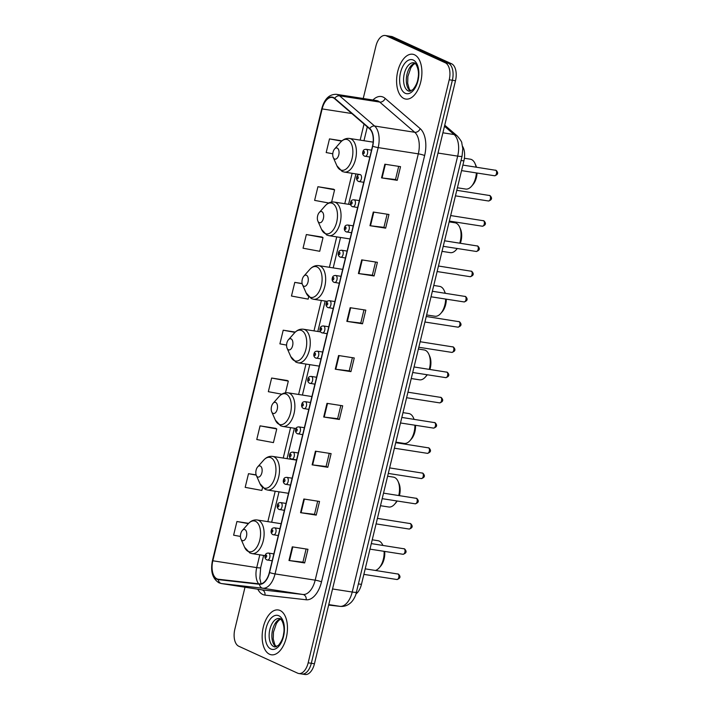 <?xml version="1.0" encoding="UTF-8"?>
<svg xmlns="http://www.w3.org/2000/svg" width="710" height="710" viewBox="0 0 710 710"><rect width="100%" height="100%" fill="white"/><g stroke="black" fill="none" stroke-linecap="round" stroke-linejoin="round"><path stroke-width="1.06" d="M462.556 146.331A14.173 7.695 98.8 0 1 463.896 160.904L361.452 584.365A14.173 7.695 98.8 0 1 356.118 593.835M300.809 673.675A14.173 7.695 -81.2 0 0 301.936 674.012L305.069 674.5A14.173 7.695 -81.2 0 0 314.441 663.788L455.492 80.745A14.173 7.695 -81.2 0 0 451.613 63.785L392.648 36.813A14.173 7.695 -81.2 0 0 391.529 36.476L388.388 35.988A14.173 7.695 -81.2 0 1 389.515 36.325A14.173 7.695 -81.2 0 0 388.388 35.988L385.255 35.5A14.173 7.695 -81.2 0 0 375.883 46.212L363.236 98.504M301.936 674.012A14.173 7.695 -81.2 0 0 311.308 663.3L452.359 80.257A14.173 7.695 -81.2 0 0 448.471 63.296L389.515 36.325L448.471 63.296A14.173 7.695 -81.2 0 1 452.359 80.257L311.308 663.3A14.173 7.695 -81.2 0 1 301.936 674.012L298.803 673.524A14.173 7.695 -81.2 0 0 308.167 662.812L449.226 79.768A14.173 7.695 -81.2 0 0 445.339 62.808L386.382 35.837A14.173 7.695 -81.2 0 0 385.255 35.5M269.516 654.229A22.676 12.319 -81.2 0 0 271.318 654.78A22.676 12.319 -81.2 0 0 286.68 635.956A22.676 12.319 -81.2 0 0 280.095 610.502A22.676 12.319 -81.2 0 0 278.293 609.961A22.676 12.319 -81.2 0 0 262.931 628.776A22.676 12.319 -81.2 0 0 269.516 654.229A22.676 12.319 -81.2 0 0 271.318 654.78A22.676 12.319 -81.2 0 0 286.68 635.956A22.676 12.319 -81.2 0 0 280.095 610.502A22.676 12.319 -81.2 0 0 278.293 609.961A22.676 12.319 -81.2 0 0 262.931 628.776A22.676 12.319 -81.2 0 0 269.516 654.229M403.954 98.521A22.676 12.319 -81.2 0 0 405.756 99.063A22.676 12.319 -81.2 0 0 421.119 80.248A22.676 12.319 -81.2 0 0 414.533 54.794A22.676 12.319 -81.2 0 0 412.732 54.244A22.676 12.319 -81.2 0 0 397.378 73.068A22.676 12.319 -81.2 0 0 403.954 98.521A22.676 12.319 -81.2 0 0 405.756 99.063A22.676 12.319 -81.2 0 0 421.119 80.248A22.676 12.319 -81.2 0 0 414.533 54.794A22.676 12.319 -81.2 0 0 412.732 54.244A22.676 12.319 -81.2 0 0 397.378 73.068A22.676 12.319 -81.2 0 0 403.954 98.521M216.967 578.854A15.123 8.209 98.8 0 1 212.822 560.776L322.145 108.914A15.123 8.209 98.8 0 1 332.138 97.483A15.123 8.209 98.8 0 1 334.614 98.681L369.635 128.883A15.123 8.209 98.8 0 1 372.502 146.136L269.356 572.446A15.123 8.209 98.8 0 1 259.549 583.904L218.352 579.245A15.123 8.209 98.8 0 1 218.165 579.218A15.123 8.209 98.8 0 1 216.967 578.854M216.878 579.218A15.496 8.413 -81.2 0 0 218.298 579.617L259.496 584.277A15.496 8.413 -81.2 0 0 269.552 572.535L372.688 146.224A15.496 8.413 -81.2 0 0 369.75 128.537L334.738 98.335A15.496 8.413 -81.2 0 0 321.95 108.825L212.636 560.687A15.496 8.413 -81.2 0 0 216.878 579.218M333.585 189.215L317.92 186.721L314.619 200.38L328.721 202.998M322.012 237.042L306.347 234.548L303.046 248.207L319.722 251.296L323.023 237.628L321.87 236.962M275.728 428.352L260.064 425.858L256.763 439.525L273.439 442.605L276.749 428.946L275.586 428.272M287.302 380.524L271.637 378.031L268.336 391.689L281.817 394.192M245.003 587.223L234.833 629.255A14.173 7.695 -81.2 0 0 238.72 646.215L297.676 673.186A14.173 7.695 -81.2 0 0 298.803 673.524M361.709 259.869L377.392 262.31L374.09 275.977L358.408 273.536L361.709 259.869M373.283 212.041L388.965 214.482L385.654 228.15L369.981 225.709L373.283 212.041M384.855 164.214L400.538 166.655L397.227 180.322L381.545 177.882L384.855 164.214M326.999 403.351L342.681 405.792L339.371 419.459L323.698 417.018L326.999 403.351M315.426 451.178L331.108 453.619L327.807 467.286L312.125 464.846L315.426 451.178M303.862 499.006L319.536 501.455L316.234 515.114L300.552 512.673L303.862 499.006M292.289 546.842L307.971 549.283L304.661 562.941L288.979 560.501L292.289 546.842M350.145 307.696L365.819 310.137L362.517 323.804L346.835 321.364L350.145 307.696M338.572 355.524L354.255 357.964L350.944 371.632L335.262 369.191L338.572 355.524M341.98 140.837L329.493 138.894L326.183 152.552L332.777 153.777M256.132 474.875L248.5 473.685L245.19 487.353L261.866 490.433L262.567 487.539M248.651 523.341L236.927 521.513L233.617 535.18L240.441 536.441M302.132 283.521L294.783 282.376L291.473 296.034L308.149 299.123L308.717 296.771M295.289 332.085L283.21 330.203L279.9 343.862L286.591 345.104M350.944 371.632L349.214 370.842M352.4 357.68L349.214 370.868L335.777 369.262A3.781 0.479 -166.4 0 1 335.262 369.191M362.517 323.804L360.786 323.014M363.973 309.853L360.786 323.041L347.35 321.435A3.781 0.479 -166.4 0 1 346.835 321.364M304.661 562.941L302.939 562.151M306.116 548.99L302.93 562.178L289.502 560.572A3.781 0.479 -166.4 0 1 288.979 560.501M316.234 515.114L314.503 514.324M317.689 501.162L314.503 514.351L301.067 512.744A3.781 0.479 -166.4 0 1 300.552 512.673M327.807 467.286L326.076 466.497L312.64 464.917A3.781 0.479 -166.4 0 1 312.125 464.846M339.371 419.459L337.649 418.669L324.213 417.089A3.781 0.479 -166.4 0 1 323.698 417.018M397.227 180.322L395.497 179.532L382.06 177.953A3.781 0.479 -166.4 0 1 381.545 177.882M385.654 228.15L383.933 227.36L370.496 225.78A3.781 0.479 -166.4 0 1 369.981 225.709M374.09 275.977L372.359 275.187M375.546 262.026L372.351 275.214L358.923 273.607A3.781 0.479 -166.4 0 1 358.408 273.536M283.21 330.203L294.987 332.378M271.637 378.031L288.313 381.119L285.482 392.808M288.313 381.119L287.159 380.445M260.064 425.858L276.749 428.946M248.5 473.685L256.212 475.114M236.927 521.513L248.376 523.634M294.783 282.376L302.185 283.743M306.347 234.548L323.023 237.628M317.92 186.721L334.596 189.801L331.641 202.048M334.596 189.801L333.443 189.135M329.493 138.894L341.634 141.139M340.836 405.508L337.64 418.696M329.262 453.335L326.067 466.523M387.119 214.198L383.924 227.377M398.683 166.371L395.497 179.55M382.717 545.076L382.867 545.404A15.123 8.209 -81.2 0 0 382.717 545.076A15.123 8.209 -81.2 0 0 379.22 541.073A15.123 8.209 -81.2 0 0 378.022 540.709L372.226 539.804M244.923 529.616A5.671 3.08 -81.2 0 0 242.296 530.503A5.671 3.08 -81.2 0 0 240.965 539.05A5.671 3.08 -81.2 0 0 242.279 540.55A5.671 3.08 -81.2 0 0 246.477 536.396A5.671 3.08 -81.2 0 0 244.923 529.616M375.448 570.432A15.123 8.209 -81.2 0 0 379.175 567.858A15.123 8.209 -81.2 0 0 384.101 551.333M379.175 567.858L380.587 566.252A12.753 6.931 -81.2 0 0 384.669 551.422M398.763 495.509A15.123 8.209 -81.2 0 0 398.106 481.486A15.123 8.209 -81.2 0 0 394.609 477.484A15.123 8.209 -81.2 0 0 393.402 477.12L387.607 476.215M260.304 466.026A5.671 3.08 -81.2 0 0 257.677 466.914A5.671 3.08 -81.2 0 0 256.354 475.46A5.671 3.08 -81.2 0 0 257.659 476.96A5.671 3.08 -81.2 0 0 261.857 472.816A5.671 3.08 -81.2 0 0 260.304 466.026M380.48 505.706L388.752 507.002A15.123 8.209 -81.2 0 0 394.556 504.269A15.123 8.209 -81.2 0 0 396.783 500.941M394.556 504.269L395.976 502.662A12.753 6.931 -81.2 0 0 397.201 501.003M399.437 495.615A12.753 6.931 -81.2 0 0 398.967 483.439L398.106 481.486M414.019 419.326A15.123 8.209 -81.2 0 0 413.486 417.897A15.123 8.209 -81.2 0 0 409.989 413.894A15.123 8.209 -81.2 0 0 408.791 413.531L402.996 412.634M275.693 402.446A5.671 3.08 -81.2 0 0 273.066 403.333A5.671 3.08 -81.2 0 0 271.735 411.871A5.671 3.08 -81.2 0 0 273.048 413.371A5.671 3.08 -81.2 0 0 277.246 409.226A5.671 3.08 -81.2 0 0 275.693 402.446M395.861 442.126L404.141 443.413A15.123 8.209 -81.2 0 0 409.936 440.679A15.123 8.209 -81.2 0 0 414.897 425.201M409.936 440.679L411.356 439.082A12.753 6.931 -81.2 0 0 415.519 425.299M429.266 369.333A15.123 8.209 -81.2 0 0 428.867 354.308A15.123 8.209 -81.2 0 0 425.37 350.305A15.123 8.209 -81.2 0 0 424.172 349.941L418.376 349.045M291.073 338.856A5.671 3.08 -81.2 0 0 288.446 339.744A5.671 3.08 -81.2 0 0 287.115 348.282A5.671 3.08 -81.2 0 0 288.429 349.781A5.671 3.08 -81.2 0 0 292.627 345.637A5.671 3.08 -81.2 0 0 291.073 338.856M411.241 378.536L419.521 379.823A15.123 8.209 -81.2 0 0 425.325 377.09A15.123 8.209 -81.2 0 0 427.021 374.72M425.325 377.09L426.737 375.492A12.753 6.931 -81.2 0 0 427.322 374.765M429.923 369.431A12.753 6.931 -81.2 0 0 429.727 356.269L428.867 354.308M445.09 293.239A15.123 8.209 -81.2 0 0 444.256 290.718A15.123 8.209 -81.2 0 0 440.759 286.716A15.123 8.209 -81.2 0 0 439.552 286.361L433.766 285.455M306.454 275.267A5.671 3.08 -81.2 0 0 303.836 276.154A5.671 3.08 -81.2 0 0 302.504 284.701A5.671 3.08 -81.2 0 0 303.809 286.201A5.671 3.08 -81.2 0 0 308.007 282.048A5.671 3.08 -81.2 0 0 306.454 275.267M426.63 314.947L434.902 316.234A15.123 8.209 -81.2 0 0 440.706 313.5A15.123 8.209 -81.2 0 0 445.658 299.07M440.706 313.5L442.126 311.903A12.753 6.931 -81.2 0 0 446.315 299.167M445.356 293.283A12.753 6.931 -81.2 0 0 445.117 292.68L444.256 290.718M459.734 243.148A15.123 8.209 -81.2 0 0 459.636 227.129A15.123 8.209 -81.2 0 0 456.139 223.135A15.123 8.209 -81.2 0 0 454.941 222.771L449.146 221.866M321.843 211.678A5.671 3.08 -81.2 0 0 319.216 212.565A5.671 3.08 -81.2 0 0 317.885 221.112A5.671 3.08 -81.2 0 0 319.198 222.612A5.671 3.08 -81.2 0 0 323.396 218.458A5.671 3.08 -81.2 0 0 321.843 211.678M442.01 251.358L450.291 252.645A15.123 8.209 -81.2 0 0 456.086 249.92A15.123 8.209 -81.2 0 0 457.196 248.491M460.364 243.246A12.753 6.931 -81.2 0 0 460.497 229.09L459.636 227.129M476.091 167.143A15.123 8.209 -81.2 0 0 475.017 163.548A15.123 8.209 -81.2 0 0 471.52 159.546A15.123 8.209 -81.2 0 0 470.322 159.182L464.393 158.259M337.223 148.088A5.671 3.08 -81.2 0 0 334.596 148.976A5.671 3.08 -81.2 0 0 333.265 157.522A5.671 3.08 -81.2 0 0 334.579 159.022A5.671 3.08 -81.2 0 0 338.776 154.869A5.671 3.08 -81.2 0 0 337.223 148.088M457.391 187.768L465.671 189.055A15.123 8.209 -81.2 0 0 471.476 186.331A15.123 8.209 -81.2 0 0 476.383 172.921M471.476 186.331L472.887 184.724A12.753 6.931 -81.2 0 0 477.058 173.027M476.481 167.205A12.753 6.931 -81.2 0 0 475.886 165.501L475.017 163.548M358.586 583.922L361.452 584.365M461.03 160.46L463.896 160.904M314.441 663.788L308.167 662.812M392.648 36.813L386.382 35.837M451.613 63.785L445.339 62.808M455.492 80.745L449.226 79.768M340.241 606.384A9.452 7.934 -83.5 0 1 339.966 606.349A18.895 10.268 -81.2 0 0 352.222 592.034L457.684 156.12A18.895 10.268 -81.2 0 0 454.107 134.545A9.452 7.517 -49.2 0 1 457.275 135.983C460.524 139.861 462.032 142.213 461.793 143.047L462.787 148.567L462.077 156.147L355.692 595.078C353.216 601.006 350.465 602.985 350.225 603.172C347.296 605.648 343.968 606.713 340.241 606.384L328.641 605.071L339.966 606.349L328.757 604.601M356.615 592.06A9.452 1.198 -166.4 0 1 352.222 592.034L332.537 588.963M444.487 126.256L454.107 134.545L442.898 132.805M462.077 156.147A9.452 1.198 -166.4 0 1 457.684 156.12L437.999 153.049M212.822 560.776L256.727 567.609A15.123 8.209 -81.2 0 0 258.6 583.797M372.927 100.012A23.625 12.833 98.8 0 1 383.143 97.093A23.625 12.833 98.8 0 1 385.139 98.388L420.151 128.59A23.625 12.833 98.8 0 1 424.633 155.552L321.497 581.872A23.625 12.833 98.8 0 1 306.17 599.764L264.972 595.104A23.625 12.833 98.8 0 1 257.801 589.211M334.738 98.335A4.721 3.754 -49.2 0 1 339.575 95.823L379.717 102.071A18.895 10.268 -81.2 0 0 378.119 101.033A18.895 10.268 -81.2 0 0 376.62 100.58L336.478 94.332A18.895 10.268 98.8 0 1 339.575 95.823L374.596 126.025A18.895 10.268 98.8 0 1 378.181 147.6L275.045 573.911A4.721 0.604 -166.4 0 1 269.552 572.535M321.497 581.872A4.721 0.604 -166.4 0 0 315.178 580.159L275.045 573.911A18.895 10.268 98.8 0 1 262.78 588.235L221.582 583.567A18.895 10.268 98.8 0 1 221.351 583.54L261.484 589.788A18.895 10.268 -81.2 0 0 261.724 589.815L302.913 594.483A18.895 10.268 -81.2 0 0 315.178 580.159L418.314 153.848A18.895 10.268 -81.2 0 0 414.738 132.282L379.717 102.071A4.721 3.754 130.8 0 0 385.139 98.388M218.298 579.617A4.721 3.967 -83.5 0 0 221.582 583.567L261.724 589.815A4.721 3.967 96.5 0 1 264.972 595.104M372.688 146.224A4.721 0.604 13.6 0 0 378.181 147.6L418.314 153.848A4.721 0.604 -166.4 0 1 424.633 155.552M369.75 128.537A4.721 3.754 -49.2 0 1 374.596 126.025L414.738 132.282A4.721 3.754 130.8 0 0 420.151 128.59M306.17 599.764A4.721 3.967 96.5 0 0 302.913 594.483L262.78 588.235A4.721 3.967 -83.5 0 1 259.496 584.277M321.95 108.825A4.721 0.604 -166.4 0 1 321.79 108.612L212.476 560.465A4.721 0.604 13.6 0 0 212.636 560.687M322.145 108.914L351.849 113.538M364.035 124.055L360.147 140.118M352.124 173.293L344.767 203.708M336.735 236.883L329.378 267.288M321.355 300.472L313.998 330.878M305.966 364.061L298.608 394.467M290.585 427.642L283.228 458.056M275.205 491.231L267.848 521.646M259.816 554.821L256.727 567.609A8.502 1.083 -166.4 0 0 260.677 567.636L259.833 578.366L261.049 583.833M339.087 355.603L335.777 369.262M327.514 403.431L324.213 417.089M315.941 451.258L312.64 464.917M304.377 499.094L301.067 512.744M292.804 546.922L289.502 560.572M350.651 307.776L347.35 321.435M362.224 259.949L358.923 273.607M373.797 212.121L370.496 225.78M385.37 164.294L382.06 177.953M280.494 618.987A14.404 7.819 -81.2 0 0 272.17 631.962A14.404 7.819 -81.2 0 0 276.154 646.846M273.803 646.615A14.404 7.819 -81.2 0 0 274.939 646.961L278.391 645.408C281.435 641.707 283.175 637.846 283.592 633.817C285.562 624.844 280.477 617.62 279.997 618.694L279.376 618.508A14.404 7.819 -81.2 0 0 269.623 630.453A14.404 7.819 -81.2 0 0 273.803 646.615M278.826 615.747A17.235 9.363 -81.2 0 0 266.064 628.368A17.235 9.363 -81.2 0 0 270.785 648.984A17.235 9.363 -81.2 0 0 283.547 636.364A17.235 9.363 -81.2 0 0 278.826 615.747M240.965 539.05L244.604 547.295A15.629 8.485 -81.2 0 0 248.216 551.43A15.629 8.485 -81.2 0 0 259.789 539.999A15.629 8.485 -81.2 0 0 255.502 521.309A15.629 8.485 -81.2 0 0 248.269 523.749L242.296 530.503M265.123 555.646L252.014 553.605A17.005 9.239 -81.2 0 0 263.534 539.493A17.005 9.239 -81.2 0 0 258.6 520.403A17.005 9.239 -81.2 0 0 257.251 519.995C253.905 519.569 250.905 520.821 248.269 523.749M256.354 475.46L259.984 483.714A15.629 8.485 -81.2 0 0 263.596 487.85A15.629 8.485 -81.2 0 0 275.169 476.41A15.629 8.485 -81.2 0 0 270.892 457.719A15.629 8.485 -81.2 0 0 263.65 460.16L257.677 466.914M288.508 493.308L267.395 490.015A17.005 9.239 -81.2 0 0 278.923 475.904A17.005 9.239 -81.2 0 0 273.98 456.814A17.005 9.239 -81.2 0 0 272.631 456.406C269.285 455.98 266.294 457.231 263.65 460.16M271.735 411.871L275.373 420.125A15.629 8.485 -81.2 0 0 278.986 424.26A15.629 8.485 -81.2 0 0 290.55 412.821A15.629 8.485 -81.2 0 0 286.272 394.13A15.629 8.485 -81.2 0 0 279.039 396.579L273.066 403.333M296.043 428.494L282.784 426.435A17.005 9.239 -81.2 0 0 294.304 412.315A17.005 9.239 -81.2 0 0 289.369 393.225A17.005 9.239 -81.2 0 0 288.011 392.816C284.666 392.39 281.675 393.651 279.039 396.579M287.115 348.282L290.754 356.535A15.629 8.485 -81.2 0 0 294.366 360.671A15.629 8.485 -81.2 0 0 305.939 349.231A15.629 8.485 -81.2 0 0 301.652 330.541A15.629 8.485 -81.2 0 0 294.419 332.99L288.446 339.744M319.278 366.129L298.164 362.845A17.005 9.239 -81.2 0 0 309.684 348.725A17.005 9.239 -81.2 0 0 304.75 329.635A17.005 9.239 -81.2 0 0 303.401 329.227C300.055 328.81 297.064 330.061 294.419 332.99M302.504 284.701L306.134 292.946A15.629 8.485 -81.2 0 0 309.746 297.082A15.629 8.485 -81.2 0 0 321.319 285.642A15.629 8.485 -81.2 0 0 317.042 266.951A15.629 8.485 -81.2 0 0 309.8 269.401L303.836 276.154M327.319 301.395L313.554 299.256A17.005 9.239 -81.2 0 0 325.073 285.145A17.005 9.239 -81.2 0 0 320.13 266.055A17.005 9.239 -81.2 0 0 318.781 265.647C315.435 265.22 312.444 266.472 309.8 269.401M317.885 221.112L321.523 229.357A15.629 8.485 -81.2 0 0 325.136 233.492A15.629 8.485 -81.2 0 0 336.7 222.052A15.629 8.485 -81.2 0 0 332.422 203.362A15.629 8.485 -81.2 0 0 325.189 205.811L319.216 212.565M350.039 238.951L328.934 235.667A17.005 9.239 -81.2 0 0 340.454 221.555A17.005 9.239 -81.2 0 0 335.519 202.465A17.005 9.239 -81.2 0 0 334.161 202.057C330.825 201.631 327.825 202.882 325.189 205.811M333.265 157.522L336.904 165.767A15.629 8.485 -81.2 0 0 340.516 169.903A15.629 8.485 -81.2 0 0 352.089 158.463A15.629 8.485 -81.2 0 0 347.802 139.781A15.629 8.485 -81.2 0 0 340.569 142.222L334.596 148.976M363.751 182.292L359.02 181.556A3.541 1.926 98.8 0 0 361.425 178.618A3.541 1.926 98.8 0 0 360.396 174.642A3.541 1.926 98.8 0 0 360.112 174.553L344.314 172.077A17.005 9.239 -81.2 0 0 355.834 157.966A17.005 9.239 -81.2 0 0 350.9 138.876A17.005 9.239 -81.2 0 0 349.551 138.468C346.205 138.042 343.214 139.293 340.569 142.222M414.933 63.27A14.404 7.819 -81.2 0 0 406.617 76.245A14.404 7.819 -81.2 0 0 410.602 91.137M408.241 90.907A14.404 7.819 -81.2 0 0 409.386 91.253L412.829 89.691C415.882 85.999 417.613 82.138 418.039 78.109C420 69.127 414.915 61.912 414.436 62.986L413.815 62.791A14.404 7.819 -81.2 0 0 404.061 74.745A14.404 7.819 -81.2 0 0 408.241 90.907M413.264 60.039A17.235 9.363 -81.2 0 0 400.502 72.66A17.235 9.363 -81.2 0 0 405.224 93.276A17.235 9.363 -81.2 0 0 417.986 80.656A17.235 9.363 -81.2 0 0 413.264 60.039M396.686 579.449A2.831 1.535 -81.2 0 0 396.908 579.511A2.831 1.535 -81.2 0 0 398.834 577.159A2.831 1.535 -81.2 0 0 398.008 573.982A2.831 1.535 -81.2 0 0 397.777 573.911A2.831 1.535 -81.2 0 0 397.547 573.911M273.847 553.898L268.54 553.072A3.541 1.926 98.8 0 1 268.824 553.161A3.541 1.926 98.8 0 1 269.853 557.137A3.541 1.926 98.8 0 1 267.448 560.075A3.541 1.926 98.8 0 1 267.173 559.995M266.312 555.131A1.18 0.639 -81.2 0 0 265.433 556.001A1.18 0.639 -81.2 0 0 265.762 557.412A1.18 0.639 -81.2 0 0 266.632 556.542A1.18 0.639 -81.2 0 0 266.312 555.131M402.792 554.208A2.831 1.535 -81.2 0 0 403.014 554.279A2.831 1.535 -81.2 0 0 404.931 551.927A2.831 1.535 -81.2 0 0 404.114 548.75A2.831 1.535 -81.2 0 0 403.883 548.679A2.831 1.535 -81.2 0 0 403.653 548.67M279.953 528.666L274.646 527.841A3.541 1.926 98.8 0 1 274.93 527.929A3.541 1.926 98.8 0 1 275.959 531.905A3.541 1.926 98.8 0 1 273.554 534.843A3.541 1.926 98.8 0 1 273.27 534.754M272.418 529.9A1.18 0.639 -81.2 0 0 271.539 530.76A1.18 0.639 -81.2 0 0 271.868 532.172A1.18 0.639 -81.2 0 0 272.738 531.311A1.18 0.639 -81.2 0 0 272.418 529.9M408.898 528.977A2.831 1.535 -81.2 0 0 409.12 529.048A2.831 1.535 -81.2 0 0 411.037 526.696A2.831 1.535 -81.2 0 0 410.22 523.51A2.831 1.535 -81.2 0 0 409.989 523.439A2.831 1.535 -81.2 0 0 409.759 523.439M286.059 503.434L280.752 502.609A3.541 1.926 98.8 0 1 281.036 502.689A3.541 1.926 98.8 0 1 282.056 506.665A3.541 1.926 98.8 0 1 279.66 509.611A3.541 1.926 98.8 0 1 279.376 509.523M278.524 504.659A1.18 0.639 -81.2 0 0 277.645 505.529A1.18 0.639 -81.2 0 0 277.974 506.94A1.18 0.639 -81.2 0 0 278.844 506.079A1.18 0.639 -81.2 0 0 278.524 504.659M415.004 503.745A2.831 1.535 -81.2 0 0 415.226 503.807A2.831 1.535 -81.2 0 0 417.143 501.455A2.831 1.535 -81.2 0 0 416.326 498.278A2.831 1.535 -81.2 0 0 416.095 498.207A2.831 1.535 -81.2 0 0 415.865 498.207M292.165 478.194L286.858 477.368A3.541 1.926 98.8 0 1 287.133 477.457A3.541 1.926 98.8 0 1 288.162 481.433A3.541 1.926 98.8 0 1 285.766 484.371A3.541 1.926 98.8 0 1 285.482 484.291M284.621 479.428A1.18 0.639 -81.2 0 0 283.752 480.297A1.18 0.639 -81.2 0 0 284.071 481.708A1.18 0.639 -81.2 0 0 284.95 480.839A1.18 0.639 -81.2 0 0 284.621 479.428M421.101 478.504A2.831 1.535 -81.2 0 0 421.332 478.575A2.831 1.535 -81.2 0 0 423.249 476.224A2.831 1.535 -81.2 0 0 422.423 473.037A2.831 1.535 -81.2 0 0 422.202 472.975A2.831 1.535 -81.2 0 0 421.971 472.966M298.271 452.962L292.964 452.137A3.541 1.926 98.8 0 1 293.239 452.217A3.541 1.926 98.8 0 1 294.268 456.202A3.541 1.926 98.8 0 1 291.872 459.139A3.541 1.926 98.8 0 1 291.588 459.05M290.727 454.196A1.18 0.639 -81.2 0 0 289.858 455.057A1.18 0.639 -81.2 0 0 290.177 456.468A1.18 0.639 -81.2 0 0 291.056 455.607A1.18 0.639 -81.2 0 0 290.727 454.196M427.207 453.273A2.831 1.535 -81.2 0 0 427.438 453.344A2.831 1.535 -81.2 0 0 429.355 450.992A2.831 1.535 -81.2 0 0 428.529 447.806A2.831 1.535 -81.2 0 0 428.308 447.735A2.831 1.535 -81.2 0 0 428.068 447.735M304.377 427.731L299.061 426.905A3.541 1.926 98.8 0 1 299.345 426.985A3.541 1.926 98.8 0 1 300.374 430.961A3.541 1.926 98.8 0 1 297.978 433.908A3.541 1.926 98.8 0 1 297.694 433.819M296.833 428.955A1.18 0.639 -81.2 0 0 295.964 429.825A1.18 0.639 -81.2 0 0 296.283 431.236A1.18 0.639 -81.2 0 0 297.162 430.375A1.18 0.639 -81.2 0 0 296.833 428.955M433.313 428.041A2.831 1.535 -81.2 0 0 433.544 428.103A2.831 1.535 -81.2 0 0 435.461 425.752A2.831 1.535 -81.2 0 0 434.635 422.574A2.831 1.535 -81.2 0 0 434.413 422.503A2.831 1.535 -81.2 0 0 434.174 422.503M310.474 402.49L305.167 401.665A3.541 1.926 98.8 0 1 305.451 401.753A3.541 1.926 98.8 0 1 306.48 405.73A3.541 1.926 98.8 0 1 304.075 408.667A3.541 1.926 98.8 0 1 303.8 408.587M302.939 403.724A1.18 0.639 -81.2 0 0 302.07 404.585A1.18 0.639 -81.2 0 0 302.389 406.005A1.18 0.639 -81.2 0 0 303.268 405.135A1.18 0.639 -81.2 0 0 302.939 403.724M439.419 402.801A2.831 1.535 -81.2 0 0 439.641 402.872A2.831 1.535 -81.2 0 0 441.567 400.52A2.831 1.535 -81.2 0 0 440.741 397.334A2.831 1.535 -81.2 0 0 440.519 397.272A2.831 1.535 -81.2 0 0 440.28 397.263M316.58 377.258L311.273 376.433A3.541 1.926 98.8 0 1 311.557 376.513A3.541 1.926 98.8 0 1 312.586 380.498A3.541 1.926 98.8 0 1 310.181 383.435A3.541 1.926 98.8 0 1 309.906 383.347M309.045 378.492A1.18 0.639 -81.2 0 0 308.167 379.353A1.18 0.639 -81.2 0 0 308.495 380.764A1.18 0.639 -81.2 0 0 309.365 379.903A1.18 0.639 -81.2 0 0 309.045 378.492M445.525 377.569A2.831 1.535 -81.2 0 0 445.747 377.64A2.831 1.535 -81.2 0 0 447.673 375.279A2.831 1.535 -81.2 0 0 446.847 372.102A2.831 1.535 -81.2 0 0 446.625 372.031A2.831 1.535 -81.2 0 0 446.386 372.031M322.686 352.027L317.379 351.193A3.541 1.926 98.8 0 1 317.663 351.281A3.541 1.926 98.8 0 1 318.692 355.257A3.541 1.926 98.8 0 1 316.287 358.204A3.541 1.926 98.8 0 1 316.012 358.115M315.151 353.252A1.18 0.639 -81.2 0 0 314.273 354.121A1.18 0.639 -81.2 0 0 314.601 355.533A1.18 0.639 -81.2 0 0 315.471 354.663A1.18 0.639 -81.2 0 0 315.151 353.252M451.631 352.337A2.831 1.535 -81.2 0 0 451.853 352.4A2.831 1.535 -81.2 0 0 453.77 350.048A2.831 1.535 -81.2 0 0 452.953 346.87A2.831 1.535 -81.2 0 0 452.723 346.799A2.831 1.535 -81.2 0 0 452.492 346.799M328.792 326.786L323.485 325.961A3.541 1.926 98.8 0 1 323.769 326.05A3.541 1.926 98.8 0 1 324.798 330.026A3.541 1.926 98.8 0 1 322.393 332.963A3.541 1.926 98.8 0 1 322.109 332.883M321.257 328.02A1.18 0.639 -81.2 0 0 320.379 328.881A1.18 0.639 -81.2 0 0 320.707 330.301A1.18 0.639 -81.2 0 0 321.577 329.431A1.18 0.639 -81.2 0 0 321.257 328.02M457.737 327.097A2.831 1.535 -81.2 0 0 457.959 327.168A2.831 1.535 -81.2 0 0 459.876 324.816A2.831 1.535 -81.2 0 0 459.059 321.63A2.831 1.535 -81.2 0 0 458.829 321.568A2.831 1.535 -81.2 0 0 458.598 321.559M334.898 301.555L329.591 300.729A3.541 1.926 98.8 0 1 329.875 300.809A3.541 1.926 98.8 0 1 330.895 304.785A3.541 1.926 98.8 0 1 328.499 307.732A3.541 1.926 98.8 0 1 328.215 307.643M327.363 302.788A1.18 0.639 -81.2 0 0 326.485 303.649A1.18 0.639 -81.2 0 0 326.813 305.06A1.18 0.639 -81.2 0 0 327.683 304.2A1.18 0.639 -81.2 0 0 327.363 302.788M463.843 301.865A2.831 1.535 -81.2 0 0 464.065 301.927A2.831 1.535 -81.2 0 0 465.982 299.576A2.831 1.535 -81.2 0 0 465.165 296.398A2.831 1.535 -81.2 0 0 464.935 296.327A2.831 1.535 -81.2 0 0 464.704 296.327M341.004 276.323L335.697 275.489A3.541 1.926 98.8 0 1 335.972 275.578A3.541 1.926 98.8 0 1 337.002 279.554A3.541 1.926 98.8 0 1 334.605 282.491A3.541 1.926 98.8 0 1 334.321 282.411M333.469 277.548A1.18 0.639 -81.2 0 0 332.591 278.418A1.18 0.639 -81.2 0 0 332.91 279.829A1.18 0.639 -81.2 0 0 333.789 278.959A1.18 0.639 -81.2 0 0 333.469 277.548M469.94 276.625A2.831 1.535 -81.2 0 0 470.171 276.696A2.831 1.535 -81.2 0 0 472.088 274.344A2.831 1.535 -81.2 0 0 471.262 271.167A2.831 1.535 -81.2 0 0 471.041 271.096A2.831 1.535 -81.2 0 0 470.81 271.096M347.11 251.083L341.803 250.257A3.541 1.926 98.8 0 1 342.078 250.346A3.541 1.926 98.8 0 1 343.108 254.322A3.541 1.926 98.8 0 1 340.711 257.26A3.541 1.926 98.8 0 1 340.427 257.171M339.566 252.316A1.18 0.639 -81.2 0 0 338.697 253.177A1.18 0.639 -81.2 0 0 339.016 254.588A1.18 0.639 -81.2 0 0 339.895 253.727A1.18 0.639 -81.2 0 0 339.566 252.316M476.046 251.393A2.831 1.535 -81.2 0 0 476.277 251.464A2.831 1.535 -81.2 0 0 478.194 249.112A2.831 1.535 -81.2 0 0 477.368 245.926A2.831 1.535 -81.2 0 0 477.147 245.864A2.831 1.535 -81.2 0 0 476.907 245.855M353.216 225.851L347.9 225.026A3.541 1.926 98.8 0 1 348.184 225.105A3.541 1.926 98.8 0 1 349.214 229.082A3.541 1.926 98.8 0 1 346.817 232.028A3.541 1.926 98.8 0 1 346.533 231.939M345.672 227.085A1.18 0.639 -81.2 0 0 344.803 227.945A1.18 0.639 -81.2 0 0 345.122 229.357A1.18 0.639 -81.2 0 0 346.001 228.496A1.18 0.639 -81.2 0 0 345.672 227.085M482.152 226.162A2.831 1.535 -81.2 0 0 482.383 226.224A2.831 1.535 -81.2 0 0 484.3 223.872A2.831 1.535 -81.2 0 0 483.474 220.695A2.831 1.535 -81.2 0 0 483.253 220.624A2.831 1.535 -81.2 0 0 483.013 220.624M359.313 200.61L354.006 199.785A3.541 1.926 98.8 0 1 354.29 199.874A3.541 1.926 98.8 0 1 355.32 203.85A3.541 1.926 98.8 0 1 352.923 206.787A3.541 1.926 98.8 0 1 352.639 206.708M351.778 201.844A1.18 0.639 -81.2 0 0 350.909 202.714A1.18 0.639 -81.2 0 0 351.228 204.125A1.18 0.639 -81.2 0 0 352.107 203.255A1.18 0.639 -81.2 0 0 351.778 201.844M488.258 200.921A2.831 1.535 -81.2 0 0 488.48 200.992A2.831 1.535 -81.2 0 0 490.406 198.64A2.831 1.535 -81.2 0 0 489.58 195.463A2.831 1.535 -81.2 0 0 489.359 195.392A2.831 1.535 -81.2 0 0 489.119 195.383M357.884 176.612A1.18 0.639 -81.2 0 0 357.006 177.473A1.18 0.639 -81.2 0 0 357.334 178.885A1.18 0.639 -81.2 0 0 358.213 178.024A1.18 0.639 -81.2 0 0 357.884 176.612M360.112 174.553C358.364 174.536 357.325 175.139 356.988 176.355C356.109 178.574 356.544 180.242 358.31 181.343L359.02 181.556A3.541 1.926 98.8 0 1 358.745 181.467M494.364 175.69A2.831 1.535 -81.2 0 0 494.586 175.76A2.831 1.535 -81.2 0 0 496.512 173.409A2.831 1.535 -81.2 0 0 495.686 170.222A2.831 1.535 -81.2 0 0 495.465 170.151A2.831 1.535 -81.2 0 0 495.225 170.151M371.525 150.147L366.218 149.322A3.541 1.926 98.8 0 1 366.502 149.402A3.541 1.926 98.8 0 1 367.531 153.378A3.541 1.926 98.8 0 1 365.126 156.324A3.541 1.926 98.8 0 1 364.851 156.235M363.99 151.372A1.18 0.639 -81.2 0 0 363.112 152.242A1.18 0.639 -81.2 0 0 363.44 153.653A1.18 0.639 -81.2 0 0 364.31 152.792A1.18 0.639 -81.2 0 0 363.99 151.372M444.744 125.182L457.275 135.983M212.476 560.465C210.293 571.213 212.459 578.668 218.991 582.83L221.351 583.54M336.478 94.332C329.342 94.128 324.443 98.885 321.79 108.612M367.31 126.877L363.964 140.713M355.932 173.888L348.575 204.302M340.552 237.477L333.194 267.883M325.171 301.067L317.814 331.472M309.782 364.656L302.424 395.062M294.401 428.236L287.044 458.651M279.021 491.826L271.664 522.24M263.632 555.415L260.677 567.636M280.681 619.129L278.675 620.478L276.412 623.433L273.448 632.175L273.243 639.027L274.832 644.778L276.376 646.766M252.014 553.605L249.805 552.939L244.604 547.295M281.151 523.714L257.251 519.995M267.395 490.015L265.185 489.35L259.984 483.714M296.531 460.124L272.631 456.406M282.784 426.435L280.565 425.76L275.373 420.125M311.921 396.544L288.011 392.816M414.125 419.344L413.486 417.897M298.164 362.845L295.955 362.18L290.754 356.535M320.627 331.916L303.401 329.227M313.554 299.256L311.335 298.59L306.134 292.946M342.681 269.365L318.781 265.647M328.934 235.667L326.715 235.001L321.523 229.357M350.589 204.613L334.161 202.057M457.329 248.509L456.086 249.92M344.314 172.077L342.105 171.412L336.904 165.767M373.158 142.142L349.551 138.468M415.119 63.412L413.122 64.77L410.859 67.716L407.886 76.467L407.682 83.31L409.271 89.069L410.815 91.057M365.206 568.843L398.443 574.106C400.901 576.635 400.387 578.437 396.908 579.511L363.866 574.372M268.54 553.072C266.791 553.063 265.753 553.667 265.407 554.874C264.528 557.101 264.972 558.761 266.738 559.862L272.178 560.811M371.312 543.603L404.54 548.874C406.999 551.404 406.493 553.205 403.014 554.279L369.972 549.132M274.646 527.841C272.897 527.823 271.85 528.426 271.513 529.642C270.634 531.861 271.078 533.529 272.844 534.63L278.284 535.58M377.409 518.371L410.646 523.643C413.105 526.163 412.599 527.965 409.12 529.048L376.078 523.9M280.752 502.609C279.003 502.591 277.956 503.195 277.619 504.411C276.74 506.629 277.184 508.289 278.95 509.389L284.382 510.348M383.515 493.139L416.752 498.402C419.211 500.932 418.705 502.733 415.226 503.807L382.184 498.668M286.858 477.368C285.109 477.36 284.062 477.954 283.725 479.17C282.846 481.398 283.29 483.057 285.056 484.158L290.488 485.108M389.621 467.899L422.858 473.171C425.317 475.7 424.811 477.502 421.332 478.575L388.281 473.428M292.964 452.137C291.215 452.119 290.168 452.723 289.831 453.938C288.952 456.157 289.396 457.826 291.153 458.926L296.594 459.876M395.727 442.667L428.964 447.939C431.423 450.459 430.917 452.261 427.438 453.344L394.387 448.196M299.061 426.905C297.321 426.887 296.274 427.491 295.937 428.707C295.058 430.926 295.502 432.585 297.259 433.686L302.7 434.635M401.833 417.436L435.07 422.698C437.529 425.228 437.014 427.029 433.544 428.103L400.493 422.965M305.167 401.665C303.418 401.656 302.38 402.25 302.043 403.466C301.164 405.694 301.599 407.354 303.365 408.454L308.806 409.404M407.939 392.195L441.176 397.467C443.635 399.996 443.12 401.798 439.641 402.872L406.599 397.724M311.273 376.433C309.524 376.415 308.486 377.019 308.149 378.235C307.27 380.453 307.705 382.113 309.471 383.222L314.912 384.172M414.045 366.964L447.282 372.235C449.741 374.756 449.226 376.557 445.747 377.64L412.705 372.493M317.379 351.193C315.63 351.184 314.592 351.787 314.255 353.003C313.367 355.222 313.811 356.881 315.577 357.982L321.018 358.932M420.151 341.732L453.379 346.995C455.838 349.524 455.332 351.326 451.853 352.4L418.811 347.261M323.485 325.961C321.736 325.952 320.698 326.547 320.352 327.763C319.473 329.981 319.917 331.65 321.683 332.75L327.124 333.7M426.248 316.491L459.485 321.763C461.944 324.284 461.438 326.085 457.959 327.168L424.917 322.02M329.591 300.729C327.842 300.712 326.795 301.315 326.458 302.531C325.579 304.75 326.023 306.409 327.789 307.519L333.23 308.468M432.354 291.26L465.591 296.523C468.05 299.052 467.544 300.854 464.065 301.927L431.023 296.789M335.697 275.489C333.948 275.48 332.901 276.083 332.564 277.291C331.685 279.518 332.129 281.178 333.895 282.278L339.327 283.228M438.461 266.019L471.697 271.291C474.156 273.82 473.65 275.622 470.171 276.696L437.12 271.548M341.803 250.257C340.055 250.248 339.007 250.843 338.67 252.059C337.791 254.278 338.235 255.946 339.992 257.047L345.433 257.996M444.567 240.788L477.803 246.059C480.262 248.58 479.756 250.381 476.277 251.464L443.226 246.317M347.9 225.026C346.161 225.008 345.113 225.611 344.776 226.827C343.897 229.046 344.341 230.706 346.098 231.815L351.539 232.765M450.673 215.556L483.909 220.819C486.368 223.348 485.853 225.15 482.383 226.224L449.332 221.085M354.006 199.785C352.258 199.776 351.219 200.38 350.882 201.587C350.003 203.814 350.438 205.474 352.204 206.574L357.645 207.524M456.778 190.315L490.015 195.587C492.474 198.117 491.959 199.918 488.48 200.992L455.438 195.845M462.884 165.084L496.121 170.356C498.58 172.876 498.065 174.678 494.586 175.76L461.544 170.613M366.218 149.322C364.47 149.304 363.431 149.908 363.094 151.124C362.207 153.342 362.65 155.002 364.416 156.102L369.857 157.061"/></g></svg>
